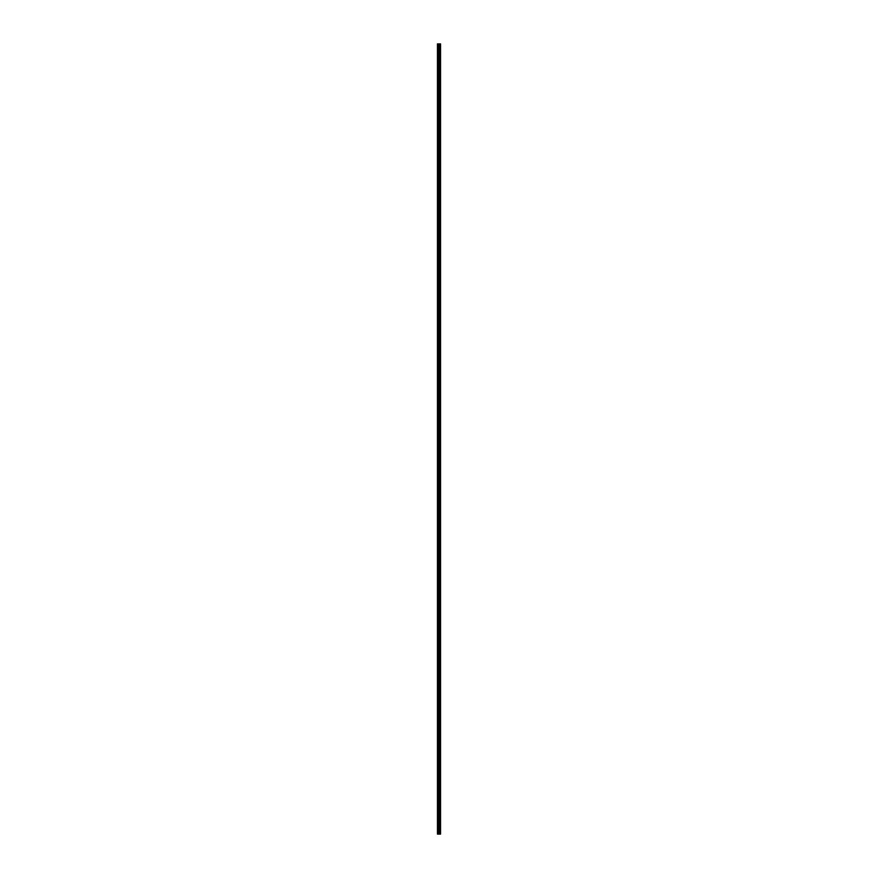 <?xml version="1.0" encoding="UTF-8"?>
<svg xmlns="http://www.w3.org/2000/svg" width="878" height="878" viewBox="0 0 878 878"><rect width="100%" height="100%" fill="white"/><g stroke="black" fill="none" stroke-linecap="round" stroke-linejoin="round"><path stroke-width="0.66" stroke-dasharray="4.39 3.29" d="M439.45 50.068L439.45 50.847L439.45 50.068M440.536 50.068L440.536 50.847L440.547 50.068M439.45 62.426L439.45 61.647L439.45 62.426M440.536 62.426L440.536 61.647L440.547 62.426M439.45 74.762L439.45 75.541L439.45 74.762M440.536 74.762L440.536 75.541L440.547 74.762M439.45 87.12L439.45 86.34L439.45 87.12M440.536 87.12L440.536 86.34L440.547 87.12M439.45 99.455L439.45 100.235L439.45 99.455M440.536 99.455L440.536 100.235L440.547 99.455M439.45 111.813L439.45 111.034L439.45 111.813M440.536 111.813L440.536 111.034L440.547 111.813M439.45 124.149L439.45 124.928L439.45 124.149M440.536 124.149L440.536 124.928L440.547 124.149M439.45 136.507L439.45 135.728L439.45 136.507M440.536 136.507L440.536 135.728L440.547 136.507M439.45 148.843L439.45 149.622L439.45 148.843M440.536 148.843L440.536 149.622L440.547 148.843M439.45 161.201L439.45 160.422L439.45 161.201M440.536 161.201L440.536 160.422L440.547 161.201M439.45 173.537L439.45 174.316L439.45 173.537M440.536 173.537L440.536 174.316L440.547 173.537M439.45 185.895L439.45 185.115L439.45 185.895M440.536 185.895L440.536 185.115L440.547 185.895M439.45 198.23L439.45 199.01L439.45 198.23M440.536 198.23L440.536 199.01L440.547 198.23M439.45 210.588L439.45 209.809L439.45 210.588M440.536 210.588L440.536 209.809L440.547 210.588M439.45 222.924L439.45 223.703L439.45 222.924M440.536 222.924L440.536 223.703L440.547 222.924M439.45 235.282L439.45 234.503L439.45 235.282M440.536 235.282L440.536 234.503L440.547 235.282M439.45 247.618L439.45 248.397L439.45 247.618M440.536 247.618L440.536 248.397L440.547 247.618M439.45 259.976L439.45 259.197L439.45 259.976M440.536 259.976L440.536 259.197L440.547 259.976M439.45 272.312L439.45 273.091L439.45 272.312M440.536 272.312L440.536 273.091L440.547 272.312M439.45 284.67L439.45 283.89L439.45 284.67M440.536 284.67L440.536 283.89L440.547 284.67M439.45 297.005L439.45 297.785L439.45 297.005M440.536 297.005L440.536 297.785L440.547 297.005M439.45 309.363L439.45 308.584L439.45 309.363M440.536 309.363L440.536 308.584L440.547 309.363M439.45 321.699L439.45 322.478L439.45 321.699M440.536 321.699L440.536 322.478L440.547 321.699M439.45 334.057L439.45 333.278L439.45 334.057M440.536 334.057L440.536 333.278L440.547 334.057M439.45 346.393L439.45 347.172L439.45 346.393M440.536 346.393L440.536 347.172L440.547 346.393M439.45 358.751L439.45 357.972L439.45 358.751M440.536 358.751L440.536 357.972L440.547 358.751M439.45 371.087L439.45 371.866L439.45 371.087M440.536 371.087L440.536 371.866L440.547 371.087M439.45 383.445L439.45 382.665L439.45 383.445M440.536 383.445L440.536 382.665L440.547 383.445M439.45 395.78L439.45 396.56L439.45 395.78M440.536 395.78L440.536 396.56L440.547 395.78M439.45 408.138L439.45 407.359L439.45 408.138M440.536 408.138L440.536 407.359L440.547 408.138M439.45 420.474L439.45 421.253L439.45 420.474M440.536 420.474L440.536 421.253L440.547 420.474M439.45 432.832L439.45 432.053L439.45 432.832M440.536 432.832L440.536 432.053L440.547 432.832M439.45 445.168L439.45 445.947L439.45 445.168M440.536 445.168L440.536 445.947L440.547 445.168M439.45 457.526L439.45 456.747L439.45 457.526M440.536 457.526L440.536 456.747L440.547 457.526M439.45 469.862L439.45 470.641L439.45 469.862M440.536 469.862L440.536 470.641L440.547 469.862M439.45 482.22L439.45 481.44L439.45 482.22M440.536 482.22L440.536 481.44L440.547 482.22M439.45 494.555L439.45 495.335L439.45 494.555M440.536 494.555L440.536 495.335L440.547 494.555M439.45 506.913L439.45 506.134L439.45 506.913M440.536 506.913L440.536 506.134L440.547 506.913M439.45 519.249L439.45 520.028L439.45 519.249M440.536 519.249L440.536 520.028L440.547 519.249M439.45 531.607L439.45 530.828L439.45 531.607M440.536 531.607L440.536 530.828L440.547 531.607M439.45 543.943L439.45 544.722L439.45 543.943M440.536 543.943L440.536 544.722L440.547 543.943M439.45 556.301L439.45 555.522L439.45 556.301M440.536 556.301L440.536 555.522L440.547 556.301M439.45 568.637L439.45 569.416L439.45 568.637M440.536 568.637L440.536 569.416L440.547 568.637M439.45 580.995L439.45 580.215L439.45 580.995M440.536 580.995L440.536 580.215L440.547 580.995M439.45 593.33L439.45 594.11L439.45 593.33M440.536 593.33L440.536 594.11L440.547 593.33M439.45 605.688L439.45 604.909L439.45 605.688M440.536 605.688L440.536 604.909L440.547 605.688M439.45 618.024L439.45 618.803L439.45 618.024M440.536 618.024L440.536 618.803L440.547 618.024M439.45 630.382L439.45 629.603L439.45 630.382M440.536 630.382L440.536 629.603L440.547 630.382M439.45 642.718L439.45 643.497L439.45 642.718M440.536 642.718L440.536 643.497L440.547 642.718M439.45 655.076L439.45 654.297L439.45 655.076M440.536 655.076L440.536 654.297L440.547 655.076M439.45 667.412L439.45 668.191L439.45 667.412M440.536 667.412L440.536 668.191L440.547 667.412M439.45 679.77L439.45 678.99L439.45 679.77M440.536 679.77L440.536 678.99L440.547 679.77M439.45 692.105L439.45 692.885L439.45 692.105M440.536 692.105L440.536 692.885L440.547 692.105M439.45 704.463L439.45 703.684L439.45 704.463M440.536 704.463L440.536 703.684L440.547 704.463M439.45 716.799L439.45 717.578L439.45 716.799M440.536 716.799L440.536 717.578L440.547 716.799M439.45 729.157L439.45 728.378L439.45 729.157M440.536 729.157L440.536 728.378L440.547 729.157M439.45 741.493L439.45 742.272L439.45 741.493M440.536 741.493L440.536 742.272L440.547 741.493M439.45 753.851L439.45 753.072L439.45 753.851M440.536 753.851L440.536 753.072L440.547 753.851M439.45 766.187L439.45 766.966L439.45 766.187M440.536 766.187L440.536 766.966L440.547 766.187M439.45 778.545L439.45 777.765L439.45 778.545M440.536 778.545L440.536 777.765L440.547 778.545M439.45 790.88L439.45 791.66L439.45 790.88M440.536 790.88L440.536 791.66L440.547 790.88M439.45 803.238L439.45 802.459L439.45 803.238M440.536 803.238L440.536 802.459L440.547 803.238M439.45 815.574L439.45 816.353L439.45 815.574M440.536 815.574L440.536 816.353L440.547 815.574M439.45 827.932L439.45 827.153L439.45 827.932M440.536 827.932L440.536 827.153L440.547 827.932M440.438 827.932L440.438 827.153L440.438 827.932M440.438 815.574L440.438 816.353L440.438 815.574M440.438 803.238L440.438 802.459L440.438 803.238M440.438 790.88L440.438 791.66L440.438 790.88M440.438 778.545L440.438 777.765L440.438 778.545M440.438 766.187L440.438 766.966L440.438 766.187M440.438 753.851L440.438 753.072L440.438 753.851M440.438 741.493L440.438 742.272L440.438 741.493M440.438 729.157L440.438 728.378L440.438 729.157M440.438 716.799L440.438 717.578L440.438 716.799M440.438 704.463L440.438 703.684L440.438 704.463M440.438 692.105L440.438 692.885L440.438 692.105M440.438 679.77L440.438 678.99L440.438 679.77M440.438 667.412L440.438 668.191L440.438 667.412M440.438 655.076L440.438 654.297L440.438 655.076M440.438 642.718L440.438 643.497L440.438 642.718M440.438 630.382L440.438 629.603L440.438 630.382M440.438 618.024L440.438 618.803L440.438 618.024M440.438 605.688L440.438 604.909L440.438 605.688M440.438 593.33L440.438 594.11L440.438 593.33M440.438 580.995L440.438 580.215L440.438 580.995M440.438 568.637L440.438 569.416L440.438 568.637M440.438 556.301L440.438 555.522L440.438 556.301M440.438 543.943L440.438 544.722L440.438 543.943M440.438 531.607L440.438 530.828L440.438 531.607M440.438 519.249L440.438 520.028L440.438 519.249M440.438 506.913L440.438 506.134L440.438 506.913M440.438 494.555L440.438 495.335L440.438 494.555M440.438 482.22L440.438 481.44L440.438 482.22M440.438 469.862L440.438 470.641L440.438 469.862M440.438 457.526L440.438 456.747L440.438 457.526M440.438 445.168L440.438 445.947L440.438 445.168M440.438 432.832L440.438 432.053L440.438 432.832M440.438 420.474L440.438 421.253L440.438 420.474M440.438 408.138L440.438 407.359L440.438 408.138M440.438 395.78L440.438 396.56L440.438 395.78M440.438 383.445L440.438 382.665L440.438 383.445M440.438 371.087L440.438 371.866L440.438 371.087M440.438 358.751L440.438 357.972L440.438 358.751M440.438 346.393L440.438 347.172L440.438 346.393M440.438 334.057L440.438 333.278L440.438 334.057M440.438 321.699L440.438 322.478L440.438 321.699M440.438 309.363L440.438 308.584L440.438 309.363M440.438 297.005L440.438 297.785L440.438 297.005M440.438 284.67L440.438 283.89L440.438 284.67M440.438 272.312L440.438 273.091L440.438 272.312M440.438 259.976L440.438 259.197L440.438 259.976M440.438 247.618L440.438 248.397L440.438 247.618M440.438 235.282L440.438 234.503L440.438 235.282M440.438 222.924L440.438 223.703L440.438 222.924M440.438 210.588L440.438 209.809L440.438 210.588M440.438 198.23L440.438 199.01L440.438 198.23M440.438 185.895L440.438 185.115L440.438 185.895M440.438 173.537L440.438 174.316L440.438 173.537M440.438 161.201L440.438 160.422L440.438 161.201M440.438 148.843L440.438 149.622L440.438 148.843M440.438 136.507L440.438 135.728L440.438 136.507M440.438 124.149L440.438 124.928L440.438 124.149M440.438 111.813L440.438 111.034L440.438 111.813M440.438 99.455L440.438 100.235L440.438 99.455M440.438 87.12L440.438 86.34L440.438 87.12M440.438 74.762L440.438 75.541L440.438 74.762M440.438 62.426L440.438 61.647L440.438 62.426M440.438 50.068L440.438 50.847L440.438 50.068M439.263 834.1L438.693 834.1L439.263 834.1M440.504 834.1L437.453 834.1L437.453 43.9L440.547 43.9L440.536 834.1L440.504 43.9M440.547 834.1L440.547 43.9M440.141 43.9L440.141 834.1L440.174 43.9M440.076 43.9L440.076 834.1L440.087 43.9M439.746 43.9L439.746 834.1L439.757 43.9M437.606 834.1L437.606 43.9M439.219 834.1L439.219 43.9M439.318 834.1L439.318 43.9M438.122 834.1L438.122 43.9M438.265 834.1L438.265 43.9M438.748 834.1L438.748 43.9M438.802 834.1L438.802 43.9M439.132 834.1L439.132 43.9M439.187 834.1L439.187 43.9M439.604 834.1L439.604 43.9M439.659 834.1L439.659 43.9M439.691 834.1L439.691 43.9M439.845 834.1L439.845 43.9M439.999 834.1L439.999 43.9M440.24 834.1L440.24 43.9M437.453 50.54L439.45 50.54M437.453 62.887L439.45 62.887M437.453 75.234L439.45 75.234M437.453 87.58L439.45 87.58M437.453 99.927L439.45 99.927M437.453 112.274L439.45 112.274M437.453 124.621L439.45 124.621M437.453 136.968L439.45 136.968M437.453 149.315L439.45 149.315M437.453 161.662L439.45 161.662M437.453 174.009L439.45 174.009M437.453 186.356L439.45 186.356M437.453 198.702L439.45 198.702M437.453 211.049L439.45 211.049M437.453 223.396L439.45 223.396M437.453 235.743L439.45 235.743M437.453 248.09L439.45 248.09M437.453 260.437L439.45 260.437M437.453 272.784L439.45 272.784M437.453 285.13L439.45 285.13M437.453 297.477L439.45 297.477M437.453 309.824L439.45 309.824M437.453 322.171L439.45 322.171M437.453 334.518L439.45 334.518M437.453 346.865L439.45 346.865M437.453 359.212L439.45 359.212M437.453 371.559L439.45 371.559M437.453 383.905L439.45 383.905M437.453 396.252L439.45 396.252M437.453 408.599L439.45 408.599M437.453 420.946L439.45 420.946M437.453 433.293L439.45 433.293M437.453 445.64L439.45 445.64M437.453 457.987L439.45 457.987M437.453 470.334L439.45 470.334M437.453 482.68L439.45 482.68M437.453 495.027L439.45 495.027M437.453 507.374L439.45 507.374M437.453 519.721L439.45 519.721M437.453 532.068L439.45 532.068M437.453 544.415L439.45 544.415M437.453 556.762L439.45 556.762M437.453 569.109L439.45 569.109M437.453 581.455L439.45 581.455M437.453 593.802L439.45 593.802M437.453 606.149L439.45 606.149M437.453 618.496L439.45 618.496M437.453 630.843L439.45 630.843M437.453 643.19L439.45 643.19M437.453 655.537L439.45 655.537M437.453 667.884L439.45 667.884M437.453 680.23L439.45 680.23M437.453 692.577L439.45 692.577M437.453 704.924L439.45 704.924M437.453 717.271L439.45 717.271M437.453 729.618L439.45 729.618M437.453 741.965L439.45 741.965M437.453 754.312L439.45 754.312M437.453 766.659L439.45 766.659M437.453 779.005L439.45 779.005M437.453 791.352L439.45 791.352M437.453 803.699L439.45 803.699M437.453 816.046L439.45 816.046M437.453 828.393L439.45 828.393M439.45 828.7L440.438 828.7M439.45 816.353L440.438 816.353M439.45 804.007L440.438 804.007M439.45 791.66L440.438 791.66M439.45 779.313L440.438 779.313M439.45 766.966L440.438 766.966M439.45 754.619L440.438 754.619M439.45 742.272L440.438 742.272M439.45 729.925L440.438 729.925M439.45 717.578L440.438 717.578M439.45 705.232L440.438 705.232M439.45 692.885L440.438 692.885M439.45 680.538L440.438 680.538M439.45 668.191L440.438 668.191M439.45 655.844L440.438 655.844M439.45 643.497L440.438 643.497M439.45 631.15L440.438 631.15M439.45 618.803L440.438 618.803M439.45 606.457L440.438 606.457M439.45 594.11L440.438 594.11M439.45 581.763L440.438 581.763M439.45 569.416L440.438 569.416M439.45 557.069L440.438 557.069M439.45 544.722L440.438 544.722M439.45 532.375L440.438 532.375M439.45 520.028L440.438 520.028M439.45 507.682L440.438 507.682M439.45 495.335L440.438 495.335M439.45 482.988L440.438 482.988M439.45 470.641L440.438 470.641M439.45 458.294L440.438 458.294M439.45 445.947L440.438 445.947M439.45 433.6L440.438 433.6M439.45 421.253L440.438 421.253M439.45 408.907L440.438 408.907M439.45 396.56L440.438 396.56M439.45 384.213L440.438 384.213M439.45 371.866L440.438 371.866M439.45 359.519L440.438 359.519M439.45 347.172L440.438 347.172M439.45 334.825L440.438 334.825M439.45 322.478L440.438 322.478M439.45 310.132L440.438 310.132M439.45 297.785L440.438 297.785M439.45 285.438L440.438 285.438M439.45 273.091L440.438 273.091M439.45 260.744L440.438 260.744M439.45 248.397L440.438 248.397M439.45 236.05L440.438 236.05M439.45 223.703L440.438 223.703M439.45 211.357L440.438 211.357M439.45 199.01L440.438 199.01M439.45 186.663L440.438 186.663M439.45 174.316L440.438 174.316M439.45 161.969L440.438 161.969M439.45 149.622L440.438 149.622M439.45 137.275L440.438 137.275M439.45 124.928L440.438 124.928M439.45 112.582L440.438 112.582M439.45 100.235L440.438 100.235M439.45 87.888L440.438 87.888M439.45 75.541L440.438 75.541M439.45 63.194L440.438 63.194M439.45 50.847L440.438 50.847M439.45 49.3L440.438 49.3M439.45 61.647L440.438 61.647M439.45 73.993L440.438 73.993M439.45 86.34L440.438 86.34M439.45 98.687L440.438 98.687M439.45 111.034L440.438 111.034M439.45 123.381L440.438 123.381M439.45 135.728L440.438 135.728M439.45 148.075L440.438 148.075M439.45 160.422L440.438 160.422M439.45 172.768L440.438 172.768M439.45 185.115L440.438 185.115M439.45 197.462L440.438 197.462M439.45 209.809L440.438 209.809M439.45 222.156L440.438 222.156M439.45 234.503L440.438 234.503M439.45 246.85L440.438 246.85M439.45 259.197L440.438 259.197M439.45 271.543L440.438 271.543M439.45 283.89L440.438 283.89M439.45 296.237L440.438 296.237M439.45 308.584L440.438 308.584M439.45 320.931L440.438 320.931M439.45 333.278L440.438 333.278M439.45 345.625L440.438 345.625M439.45 357.972L440.438 357.972M439.45 370.318L440.438 370.318M439.45 382.665L440.438 382.665M439.45 395.012L440.438 395.012M439.45 407.359L440.438 407.359M439.45 419.706L440.438 419.706M439.45 432.053L440.438 432.053M439.45 444.4L440.438 444.4M439.45 456.747L440.438 456.747M439.45 469.093L440.438 469.093M439.45 481.44L440.438 481.44M439.45 493.787L440.438 493.787M439.45 506.134L440.438 506.134M439.45 518.481L440.438 518.481M439.45 530.828L440.438 530.828M439.45 543.175L440.438 543.175M439.45 555.522L440.438 555.522M439.45 567.868L440.438 567.868M439.45 580.215L440.438 580.215M439.45 592.562L440.438 592.562M439.45 604.909L440.438 604.909M439.45 617.256L440.438 617.256M439.45 629.603L440.438 629.603M439.45 641.95L440.438 641.95M439.45 654.297L440.438 654.297M439.45 666.643L440.438 666.643M439.45 678.99L440.438 678.99M439.45 691.337L440.438 691.337M439.45 703.684L440.438 703.684M439.45 716.031L440.438 716.031M439.45 728.378L440.438 728.378M439.45 740.725L440.438 740.725M439.45 753.072L440.438 753.072M439.45 765.418L440.438 765.418M439.45 777.765L440.438 777.765M439.45 790.112L440.438 790.112M439.45 802.459L440.438 802.459M439.45 814.806L440.438 814.806M439.45 827.153L440.438 827.153M437.453 827.46L439.45 827.46M437.453 815.113L439.45 815.113M437.453 802.766L439.45 802.766M437.453 790.419L439.45 790.419M437.453 778.073L439.45 778.073M437.453 765.726L439.45 765.726M437.453 753.379L439.45 753.379M437.453 741.032L439.45 741.032M437.453 728.685L439.45 728.685M437.453 716.338L439.45 716.338M437.453 703.991L439.45 703.991M437.453 691.644L439.45 691.644M437.453 679.298L439.45 679.298M437.453 666.951L439.45 666.951M437.453 654.604L439.45 654.604M437.453 642.257L439.45 642.257M437.453 629.91L439.45 629.91M437.453 617.563L439.45 617.563M437.453 605.216L439.45 605.216M437.453 592.87L439.45 592.87M437.453 580.523L439.45 580.523M437.453 568.176L439.45 568.176M437.453 555.829L439.45 555.829M437.453 543.482L439.45 543.482M437.453 531.135L439.45 531.135M437.453 518.788L439.45 518.788M437.453 506.441L439.45 506.441M437.453 494.094L439.45 494.094M437.453 481.748L439.45 481.748M437.453 469.401L439.45 469.401M437.453 457.054L439.45 457.054M437.453 444.707L439.45 444.707M437.453 432.36L439.45 432.36M437.453 420.013L439.45 420.013M437.453 407.666L439.45 407.666M437.453 395.319L439.45 395.319M437.453 382.973L439.45 382.973M437.453 370.626L439.45 370.626M437.453 358.279L439.45 358.279M437.453 345.932L439.45 345.932M437.453 333.585L439.45 333.585M437.453 321.238L439.45 321.238M437.453 308.891L439.45 308.891M437.453 296.544L439.45 296.544M437.453 284.198L439.45 284.198M437.453 271.851L439.45 271.851M437.453 259.504L439.45 259.504M437.453 247.157L439.45 247.157M437.453 234.81L439.45 234.81M437.453 222.463L439.45 222.463M437.453 210.116L439.45 210.116M437.453 197.769L439.45 197.769M437.453 185.423L439.45 185.423M437.453 173.076L439.45 173.076M437.453 160.729L439.45 160.729M437.453 148.382L439.45 148.382M437.453 136.035L439.45 136.035M437.453 123.688L439.45 123.688M437.453 111.341L439.45 111.341M437.453 98.995L439.45 98.995M437.453 86.648L439.45 86.648M437.453 74.301L439.45 74.301M437.453 61.954L439.45 61.954M437.453 49.607L439.45 49.607"/><path stroke-width="1.32" d="M438.748 834.1L440.547 834.1L440.547 43.9L437.453 43.9L437.453 834.1L438.748 834.1L438.748 43.9M439.757 43.9L439.757 834.1L439.746 43.9M440.087 43.9L440.087 834.1L440.076 43.9M440.174 43.9L440.174 834.1L440.141 43.9M440.547 43.9L440.536 834.1M440.504 834.1L440.504 43.9M439.318 834.1L439.318 43.9M439.219 834.1L439.219 43.9M437.606 834.1L437.606 43.9M440.24 834.1L440.24 43.9M439.999 834.1L439.999 43.9M439.845 834.1L439.845 43.9M439.691 834.1L439.691 43.9M439.659 834.1L439.659 43.9M439.604 834.1L439.604 43.9M439.187 834.1L439.187 43.9M439.132 834.1L439.132 43.9M438.802 834.1L438.802 43.9M438.265 834.1L438.265 43.9M438.122 834.1L438.122 43.9"/></g></svg>
